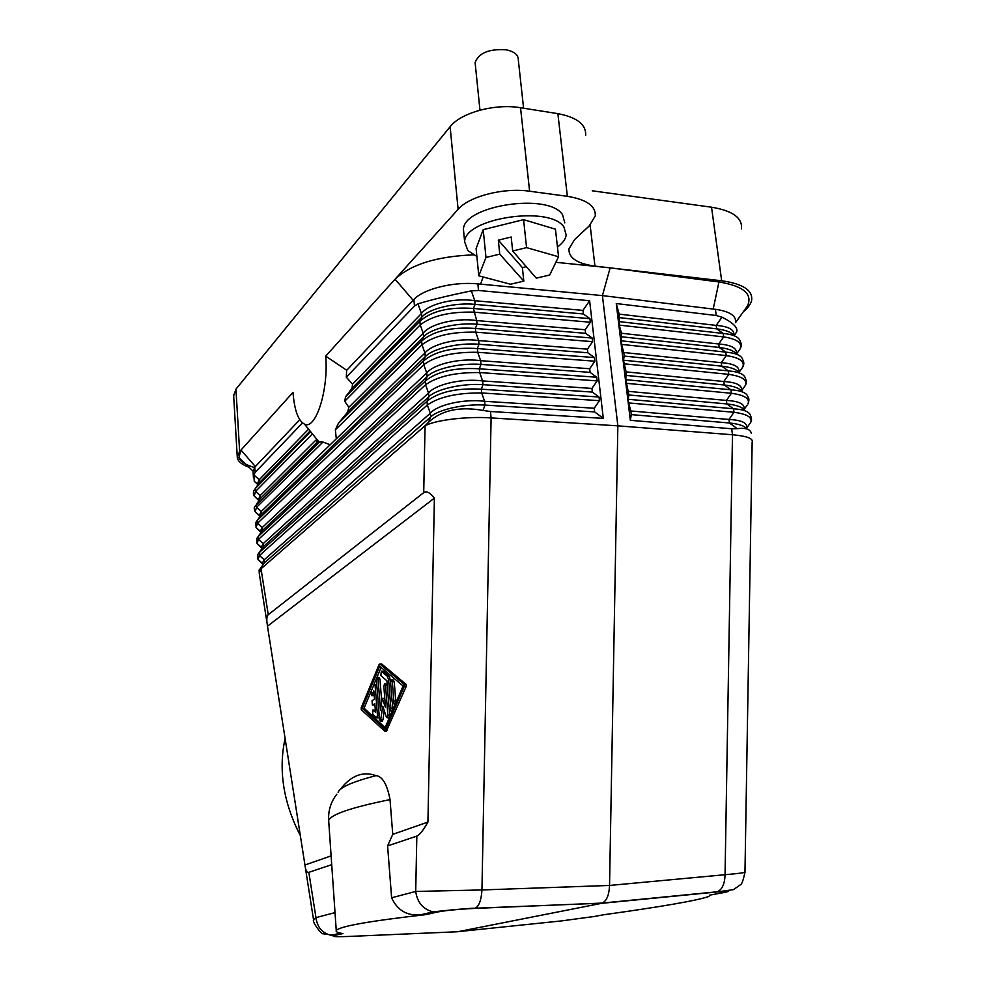 <?xml version="1.0" encoding="UTF-8"?>
<svg xmlns="http://www.w3.org/2000/svg" width="986" height="986" viewBox="0 0 986 986"><rect width="100%" height="100%" fill="white"/><g stroke="black" fill="none" stroke-linecap="round" stroke-linejoin="round"><path stroke-width="1.48" d="M416.831 836.103L415.71 891.455L391.615 897.778L387.597 845.914L416.831 836.103C419.42 835.204 423.117 830.532 427.924 822.077L392.748 834.366L390.025 799.597C387.141 784.301 382.457 776.315 375.974 775.625C362.799 770.978 350.88 775.6 340.207 789.49M526.302 266.688L522.383 267.613L523.825 281.109L510.526 284.239L478.802 275.834L485.987 257.482L499.754 254.141L498.324 240.165L511.192 237.01L512.671 251.011L526.573 247.634L558.544 256.754L549.707 274.983L536.285 278.163L512.671 251.011M558.544 256.754L555.451 229.171L523.578 219.644L483.202 229.664L476.102 248.595L478.802 275.834M233.67 395.854L235.95 389.137L450.121 126.738C460.782 112.724 495.071 103.32 520.534 107.733L557.879 113.649C576.958 117.309 586.214 124.532 585.659 135.292M592.253 190.803L711.535 207.208L721.678 280.788L594.952 266.109L590.121 225.054M741.46 228.9C742.68 217.955 732.709 210.721 711.535 207.208M523.591 108.226L518.316 59.924C518.377 54.883 514.285 51.506 506.052 49.793C489.13 48.708 478.814 52.936 475.104 62.5L475.338 64.793M254.462 467.5C245.724 464.973 240.522 461.682 238.883 457.64L240.978 450.047L239.635 451.551L235.95 389.137M248.854 467.154C241.163 464.32 237.293 460.819 237.244 456.678L239.635 451.551M603.296 418.372L589.616 300.73L582.96 310.393L583.367 313.967L589.936 318.663L590.343 322.237L585.179 329.731L585.598 333.317L592.179 338.062L592.598 341.661L587.422 349.167L587.841 352.778L594.447 357.585L594.866 361.209L589.677 368.739L590.096 372.375L596.727 377.244L597.146 380.879L591.945 388.435L592.364 392.083L599.02 397.013L599.451 400.673L594.225 408.241L594.644 411.914L603.296 418.372L490.473 411.507L491.102 417.904L481.944 889.951L415.71 891.455C417.337 902.621 423.167 909.425 433.199 911.89L436.884 912.124C445.265 910.472 457.861 909.24 474.648 908.414L602.36 903.065C606.723 900.81 609.114 894.931 609.545 885.453L617.852 425.841L602.421 295.603L716.637 309.481C730.133 311.675 736.419 315.988 735.482 322.422M313.721 920.924L267.489 626.196L434.395 498.127C429.871 492.47 426.322 490.646 423.721 492.643L425.052 425.804C434.999 420.098 466.76 416.228 491.102 417.904L617.852 425.841L732.487 434.752L725.055 874.705C739.685 873.448 746.328 872.524 744.972 871.92L752.145 442.221C753.514 438.548 746.957 436.071 732.487 434.752L731.674 428.774L737.232 428.676C745.761 427.628 750.469 429.206 751.357 433.446M259.651 530.727L256.077 527.547L255.867 522.395L257.321 520.349L257.506 523.307L423.746 364.709L423.425 361.012C435.097 351.189 453.079 347.047 477.347 348.563L477.717 352.285C453.535 351.903 435.541 356.045 423.746 364.709L426.741 372.967L262.239 527.51L262.424 530.48L258.11 536.581M713.211 308.988L718.954 281.971L610.137 267.859L602.421 295.603L716.637 309.481M257.876 484.89L257.408 483.978L259.281 479.677L253.821 474.932L255.115 472.405L302.492 422.945M257.962 484.767L254.265 481.23L253.821 474.932M257.814 484.976L259.454 482.61L259.281 479.677L308.581 429.169M253.069 471.481L254.795 467.13L299.769 419.753M258.098 499.434L254.191 496.007C253.229 494.467 253.143 492.643 253.969 490.547L259.454 482.61L310.085 431.005M258.862 500.629L254.191 496.007L255.547 491.422L255.374 488.489L310.602 431.646M346.715 370.28L325.713 356.106C328.695 390.086 315.717 430.266 304.489 424.14C298.265 420.874 294.444 410.287 292.99 392.391L240.978 450.047L255.349 466.551M325.713 356.106L458.108 209.328C469.04 196.35 503.858 187.377 529.605 191.222L567.357 196.313C586.633 199.505 595.938 206.062 595.248 215.959L589.147 226.004L574.579 239.598L568.922 248.903C568.602 257.95 577.278 263.681 594.952 266.109M259.01 500.346L258.369 499.668L260.255 495.551L255.547 491.422L311.699 434.641M256.323 504.401L260.44 498.485L260.255 495.551L315.816 440.187L317.332 442.11L322.964 442.048L330.15 444.785L424.966 353.025L425.286 356.698L423.425 361.012L257.321 520.349L261.426 514.445L261.241 511.487L256.52 507.334L256.348 504.376L260.44 498.485L317.332 442.11M259.873 516.479L259.318 515.431L261.241 511.487L330.15 444.785M258.874 515.037L255.14 511.734L256.52 507.334L322.964 442.048M259.996 516.257L255.14 511.734C254.031 509.084 253.957 507.322 254.918 506.434L319.6 441.888M610.137 267.859L555.857 262.301M476.398 283.758L597.738 295.159L476.398 283.758C452.66 281.651 423.043 289.218 413.898 299.485L414.477 306.005L417.965 303.848L421.441 313.523L421.761 317.159L352.076 388.188L345.544 396.84L344.73 401.253L348.822 407.304L423.191 333.219L423.524 336.867L421.651 341.07L421.971 344.755L424.966 353.025C431.868 343.88 458.441 337.619 478.641 340.552L478.999 344.262C458.909 342.45 432.299 348.687 425.286 356.698L261.426 514.445L257.21 520.448M735.815 333.182L736.764 331.666C737.91 327.512 732.968 322.681 721.949 317.172L716.193 325.405L619.146 314.115L616.262 303.552L630.337 420.319L631.287 414.613L729.455 422.994C738.921 423.943 744.787 425.952 747.055 429.021M630.337 420.319L731.674 428.774M300.286 835.499C283.339 802.481 278.262 770.128 285.077 738.465M260.896 532.403L260.279 531.281L262.239 527.51L257.506 523.307L256.077 527.547L260.97 532.255M260.44 546.49L257.038 543.446L256.816 538.43L258.307 536.396L258.48 539.379L425.533 384.786L425.212 381.064C436.946 371.463 454.99 367.384 479.332 368.801L479.689 372.56C455.446 372.277 437.39 376.356 425.533 384.786L428.54 393.02L263.237 543.606L263.422 546.589L259.01 552.776M261.919 548.401L261.253 547.218L263.237 543.606L258.48 539.379L257.038 543.446L261.956 548.327M261.241 562.34L257.987 559.419L257.79 554.539L259.293 552.53L259.478 555.512L427.332 405L427 401.253C438.795 391.873 456.9 387.843 481.316 389.174L481.686 392.958C457.368 392.773 439.251 396.791 427.332 405L430.34 413.208L264.236 559.789L264.421 562.784L259.429 569.772M561.33 920.936L594.878 916.388M262.954 564.473L262.227 563.228L264.236 559.789L259.478 555.512L257.987 559.419L262.954 564.485M591.945 388.435L482.598 380.916C462.298 378.217 435.529 384.293 428.54 393.02L428.873 396.742L427 401.253L259.293 552.53L263.422 546.589L428.873 396.742C435.96 389.174 462.767 383.123 482.967 384.663L481.316 389.174L599.02 397.013M597.146 380.879L479.689 372.56L482.598 380.916L482.967 384.663L592.364 392.083M259.503 574.974L259.281 573.273L261.031 568.836L259.601 569.711L264.421 562.784L430.672 416.955L430.34 413.208C437.377 404.691 464.233 398.714 484.594 401.29L484.964 405.073C464.714 403.644 437.821 409.609 430.672 416.955L428.503 422.328L425.052 425.804M726.127 892.071L723.453 892.613C731.144 891.097 728.777 890.9 716.341 892.034L601.448 903.349L457.652 931.745L348.428 936.466C335.24 936.947 330.593 936.614 334.5 935.492L342.931 933.569C337.779 932.793 335.548 931.77 336.251 930.501C339.541 926.322 369.454 921.035 425.989 914.614L420.147 914.885C406.799 915.871 397.296 910.177 391.615 897.778M387.597 845.914L392.748 834.366M585.598 333.317L477.039 324.246L476.682 320.561C456.543 317.504 430.056 323.864 423.191 333.219L420.209 324.924L344.73 401.253M336.312 438.832L335.351 429.871L421.971 344.755C433.704 335.869 451.637 331.666 475.745 332.159L475.388 328.449L477.039 324.246C456.999 322.311 430.488 328.646 423.524 336.867L347.676 412.037L338.371 423.339L421.651 341.07C433.273 331.05 451.181 326.834 475.388 328.449L592.179 338.062M334.5 935.492L323.568 933.791C321.485 935.221 311.613 920.776 313.597 920.16L315.964 917.621L308.828 872.339L331.715 864.66M305.389 867.816C306.165 871.316 307.312 872.82 308.828 872.339M585.179 329.731L476.682 320.561L473.428 308.458C449.296 306.757 431.449 311.021 419.888 321.263L420.209 324.924C431.88 315.816 449.739 311.564 473.798 312.143L590.343 322.237M621.463 333.256L619.233 325.109L723.675 336.904L718.72 343.991L621.463 333.256L621.118 340.811L621.55 344.385L726.238 355.589L721.259 362.688L721.727 366.163L728.334 370.896L728.802 374.372L723.81 381.508L724.291 384.996C734.028 386.081 739.931 388.336 741.99 391.775M626.566 375.469L724.291 384.996L730.909 389.778L625.814 379.672L626.122 371.882L723.81 381.508C736.739 382.334 742.606 385.427 741.398 390.789M736.505 354.023L740.104 348.896C742.532 343.017 737.06 339.024 723.675 336.904L723.206 333.465C733.374 334.414 739.044 337.039 740.24 341.329C741.669 343.806 741.62 346.32 740.104 348.896L738.982 350.498M733.83 335.425C734.706 329.768 728.827 326.428 716.193 325.405L716.649 328.831C725.696 329.977 731.476 332.257 733.991 335.671M582.96 310.393L474.734 300.705C454.645 297.525 428.257 303.971 421.441 313.523L352.52 384.146L346.308 377.194L346.641 370.366L413.898 299.485M470.199 908.624L469.398 908.525M631.287 414.613L630.843 410.977L728.974 419.457L729.455 422.994L737.232 428.676M352.52 384.146L352.076 388.188M335.351 429.871L338.371 423.339M347.676 412.037L348.822 407.304M304.908 865.018L331.111 855.873M626.246 383.295L731.39 393.278C744.603 395.103 750.124 398.664 747.955 403.952C749.2 400.723 749.212 398.443 748.017 397.124C747.105 393.007 741.41 390.555 730.909 389.778L731.39 393.278L726.386 400.427L726.867 403.94L733.51 408.771L628.168 399.281L628.92 394.979L625.814 379.672M738.859 372.227C739.944 366.767 734.077 363.587 721.259 362.688L623.793 352.507L624.224 356.082L721.727 366.163C731.23 367.273 737.097 369.54 739.315 372.967M626.122 371.882L623.46 360.186L728.334 370.896C738.711 371.734 744.405 374.249 745.416 378.427C746.673 380.904 746.636 383.258 745.317 385.489L744.356 386.869M738.995 372.425L742.704 367.137C745.046 361.455 739.562 357.61 726.238 355.589L725.758 352.125C736.037 353.013 741.718 355.589 742.815 359.828C744.171 362.232 744.134 364.672 742.704 367.137L741.657 368.628M744.023 409.572L747.068 405.234M623.891 363.772L728.802 374.372C742.076 376.295 747.585 380.004 745.317 385.489L741.509 390.937M746.55 428.318L750.605 422.538C751.813 420.8 751.825 418.594 750.629 415.919C749.828 411.877 744.122 409.498 733.51 408.771L733.991 412.296C747.154 414.021 752.688 417.435 750.605 422.538L749.779 423.709M630.843 410.977L628.612 402.929L733.991 412.296L728.974 419.457C742.125 420.159 747.967 423.093 746.488 428.257M628.476 391.368L726.386 400.427C739.426 401.191 745.268 404.198 743.937 409.473M628.92 394.979L726.867 403.94C736.85 404.987 742.791 407.243 744.677 410.681M623.46 360.186L624.224 356.082M721.949 317.172L716.255 315.508L616.262 303.552M423.721 492.643L268.254 614.734C266.947 615.794 266.54 618.493 267.009 622.844L267.489 626.196M602.421 295.603L597.738 295.159M561.884 920.875L456.752 931.795M346.308 377.194L414.477 306.005M727.902 891.393L729.492 890.518M709.858 895.128L708.946 896.41C697.915 900.415 662.814 906.528 603.666 914.761L592.82 916.77M261.031 568.774L425.052 425.73M483.202 229.664L485.987 257.482M523.578 219.644L526.573 247.634M736.345 353.777C737.318 348.218 731.439 344.952 718.72 343.991L719.188 347.442C728.457 348.576 734.274 350.843 736.653 354.27M413.134 300.299L395.09 279.198C410.669 264.458 436.823 256.335 473.563 254.856M340.577 933.163L331.222 935.307C322.323 933.224 317.245 927.321 315.964 917.621L335.018 912.617M474.648 908.414L475.227 908.229C467.561 908.118 433.877 911.705 433.199 911.89L420.147 914.885M594.866 361.209L477.717 352.285L480.613 360.666C460.363 357.844 433.692 364.019 426.741 372.967L427.074 376.664L262.424 530.48L258.307 536.396L425.212 381.064L427.074 376.664C434.123 368.863 460.832 362.725 480.983 364.401L479.332 368.801L596.727 377.244M589.677 368.739L480.613 360.666L480.983 364.401L590.096 372.375M490.473 411.507L483.054 410.435C459.599 406.244 441.408 410.213 428.503 422.328M523.825 281.109L499.754 254.141M434.395 498.127L427.924 822.077M386.339 731.144L406.244 686.355L406.084 684.358L381.804 664.083L379.82 664.022M417.965 303.848C431.363 299.744 449.172 295.418 471.382 290.87L474.734 300.705L475.092 304.366C455.101 302.308 428.688 308.729 421.761 317.159L419.888 321.263L345.544 396.84M564.805 222.873L562.55 214.751C548.919 192.381 462.89 205.458 463.457 229.578L463.864 233.719M718.954 281.971C743.456 286.014 752.947 294.038 747.425 306.042L744.8 309.727M743.308 311.81C747.967 308.014 750.74 304.206 751.615 300.385C753.008 290.352 743.025 283.82 721.678 280.788M628.168 399.281L628.612 402.929M471.382 290.87L478.518 290.476L589.616 300.73M619.146 314.115L619.233 325.109M623.793 352.507L621.55 344.385M557.447 247.055C562.599 243.234 565.52 239.253 566.198 235.112L563.943 227.1C550.336 205.051 464.123 218.091 464.652 241.878L467.882 250.604L476.879 256.446M522.383 267.613L498.324 240.165M385.107 727.619L364.093 708.231L370.909 691.852M373.867 684.74L376.64 678.06M376.738 677.813L381.052 667.436M373.238 695.611L374.138 694.6M376.788 684.814L374.507 684.321M378.365 717.796L379.253 716.588M375.346 710.314L373.078 710.006M373.953 705.002L374.914 704.657M372.375 705.027L374.273 705.002L372.375 705.027L372.055 700.602L374.495 699.259L373.842 690.804L371.66 695.623L370.958 691.728L374.212 684.321L375.173 686.083L377.428 715.158L376.775 717.82L372.683 714.369L372.782 710.019L375.493 712.188L374.84 703.696L372.388 705.015M390.641 681.437L389.359 676.421L383.246 671.256L381.237 671.195M391.787 710.881L392.773 708.158L392.379 703.178M381.644 700.701L379.967 679.132L378.981 677.382L377.404 677.394M384.91 699.998L384.072 698.322L382.321 698.334M387.19 684.383L384.848 683.791M388.792 717.759L389.778 715.06L389.396 710.253M382.075 721.197L383.012 719.706L384.158 710.376M394.794 703.844L395.793 701.095L394.24 681.757L393.229 679.97L391.627 679.983M379.906 664.083L404.137 684.37L404.297 686.367L384.725 731.168L361.32 709.735L361.184 707.849L379.092 664.564L381.804 664.083M379.647 666.253L403.101 685.973L384.552 728.913L362.232 708.256L379.647 666.253M388.607 679.835L387.449 676.421L381.348 671.256L380.818 675.595L386.906 680.796L389.15 709.07L390.173 710.894L390.85 708.17L388.607 679.835L390.518 679.835M385.526 685.566L387.855 715.084L387.178 717.783L386.364 717.032L382.778 706.186L380.473 721.222L379.474 719.41L376.418 680.081L377.096 677.394L378.069 679.144L380.485 710.191L382.161 698.334L385.501 707.541L383.85 686.502L384.528 683.791L385.526 685.566L387.288 685.566M392.317 681.77L393.87 701.12L393.18 703.856L392.145 702.032L390.604 682.731L391.306 679.983L392.317 681.77L394.24 681.757M364.093 708.231L362.232 708.256M338.112 792.288C339.874 787.358 352.495 781.812 375.974 775.625M602.126 903.164L475.227 908.229C479.097 906.085 481.328 899.984 481.944 889.951L609.545 885.453L725.055 874.705C724.759 883.838 722.196 889.52 717.364 891.763L602.36 903.065M450.121 126.738L458.108 209.328M480.613 284.067L483.103 276.98M255.115 472.405L254.795 467.13M328.794 822.373L328.671 820.525C330.692 814.522 351.152 807.546 390.025 799.597M587.841 352.778L478.999 344.262L477.347 348.563L594.447 357.585M587.422 349.167L478.641 340.552L475.745 332.159L592.598 341.661M583.367 313.967L475.092 304.366L473.428 308.458L589.936 318.663M619.578 317.64L716.649 328.831L723.206 333.465L618.801 321.559M557.879 113.649L567.357 196.313M621.118 340.811L725.758 352.125L719.188 347.442L621.895 336.805M436.884 912.124L425.989 914.614M594.644 411.914L484.964 405.073L483.054 410.435M594.225 408.241L484.594 401.29L481.686 392.958L599.451 400.673M715.405 309.321L716.255 315.508M268.254 614.734L261.031 568.836M716.341 892.034L733.461 889.618L740.523 884.688C741.718 884.565 743.197 880.436 744.972 872.29M723.453 892.613L709.673 895.152M348.428 936.466L347.59 936.503M520.534 107.733L529.605 191.222M477.865 283.882L478.518 290.476M375.087 710.08L373.201 710.105M379.142 715.133L377.428 715.158M376.886 686.071L375.173 686.083M373.94 695.081L372.055 695.093M392.773 708.158L390.85 708.17M389.359 676.421L387.449 676.421M383.246 671.256L381.348 671.256M383.012 719.706L381.114 719.731M389.778 715.06L387.855 715.084M384.466 698.68L382.568 698.704M379.967 679.132L378.069 679.144M395.793 701.095L393.87 701.12M387.042 730.626L385.119 730.663M406.244 686.355L404.297 686.367M406.084 684.358L404.137 684.37M475.104 62.5L479.96 110.161M258.049 484.644L254.265 481.23M253.451 477.643L253.02 470.716M259.281 573.273L259.084 570.056M336.251 930.501L328.671 820.525C328.091 810.738 330.803 801.975 336.793 794.235M304.489 424.14L319.119 442.098M253.045 471.148L238.883 457.64M736.604 332.06L734.052 335.696M267.009 622.844L259.281 573.532M237.244 456.678L233.608 394.745M735.519 322.693L747.425 306.042M463.457 229.578L464.652 241.878M378.661 717.796L376.775 717.82M373.534 695.611L371.66 695.623M392.095 710.869L390.173 710.894M382.371 721.197L380.473 721.222M389.1 717.759L387.178 717.783M395.103 703.831L393.18 703.856M386.635 731.131L384.725 731.168"/></g></svg>
